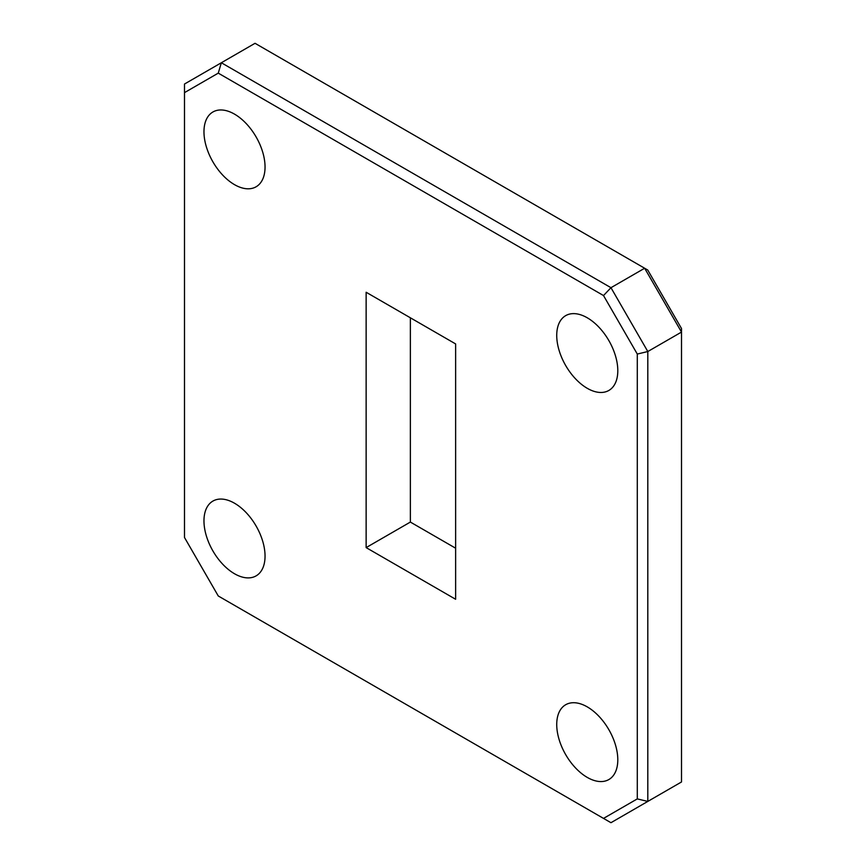 <?xml version="1.0" encoding="UTF-8"?>
<svg xmlns="http://www.w3.org/2000/svg" width="866" height="866" viewBox="0 0 866 866"><rect width="100%" height="100%" fill="white"/><g stroke="black" fill="none" stroke-linecap="round" stroke-linejoin="round"><path stroke-width="1.3" d="M234.513 114.128A43.181 24.93 -120 0 0 212.917 111.985A43.181 24.93 -120 0 0 206.292 146.592A43.181 24.93 -120 0 0 234.513 184.653A43.181 24.93 -120 0 0 256.098 186.785A43.181 24.93 -120 0 0 262.723 152.178A43.181 24.93 -120 0 0 234.513 114.128M587.267 317.79A43.181 24.93 -120 0 0 565.671 315.646A43.181 24.93 -120 0 0 559.057 350.254A43.181 24.93 -120 0 0 587.267 388.314A43.181 24.93 -120 0 0 608.863 390.447A43.181 24.93 -120 0 0 615.477 355.85A43.181 24.93 -120 0 0 587.267 317.79M587.267 706.883A43.181 24.93 -120 0 0 565.671 704.74A43.181 24.93 -120 0 0 559.057 739.347A43.181 24.93 -120 0 0 587.267 777.408A43.181 24.93 -120 0 0 608.863 779.541A43.181 24.93 -120 0 0 615.477 744.944A43.181 24.93 -120 0 0 587.267 706.883M234.513 503.222A43.181 24.93 -120 0 0 212.917 501.078A43.181 24.93 -120 0 0 206.292 535.686A43.181 24.93 -120 0 0 234.513 573.747A43.181 24.93 -120 0 0 256.098 575.879A43.181 24.93 -120 0 0 262.723 541.272A43.181 24.93 -120 0 0 234.513 503.222M681.51 332.079L647.811 351.531L647.811 801.418L681.51 781.966L681.51 332.079L644.65 268.244L255.037 43.3L221.35 62.753L610.963 287.696L644.65 268.244L647.736 270.019L681.51 328.517L681.51 332.079M455.635 599.272L455.635 343.932L366.134 292.253L366.134 547.604L455.635 599.272M637.289 798.907L637.289 354.053L603.515 295.555L218.264 73.134L184.49 92.63L184.49 537.483L218.264 595.981L603.515 818.402L637.289 798.907L647.811 801.418L610.963 822.7L603.515 818.402M455.635 548.21L410.365 522.068L410.365 317.79M184.49 92.63L184.49 84.034L221.35 62.753L218.264 73.134M603.515 295.555L610.963 287.696L647.811 351.531L637.289 354.053M410.365 522.068L366.134 547.604"/></g></svg>
